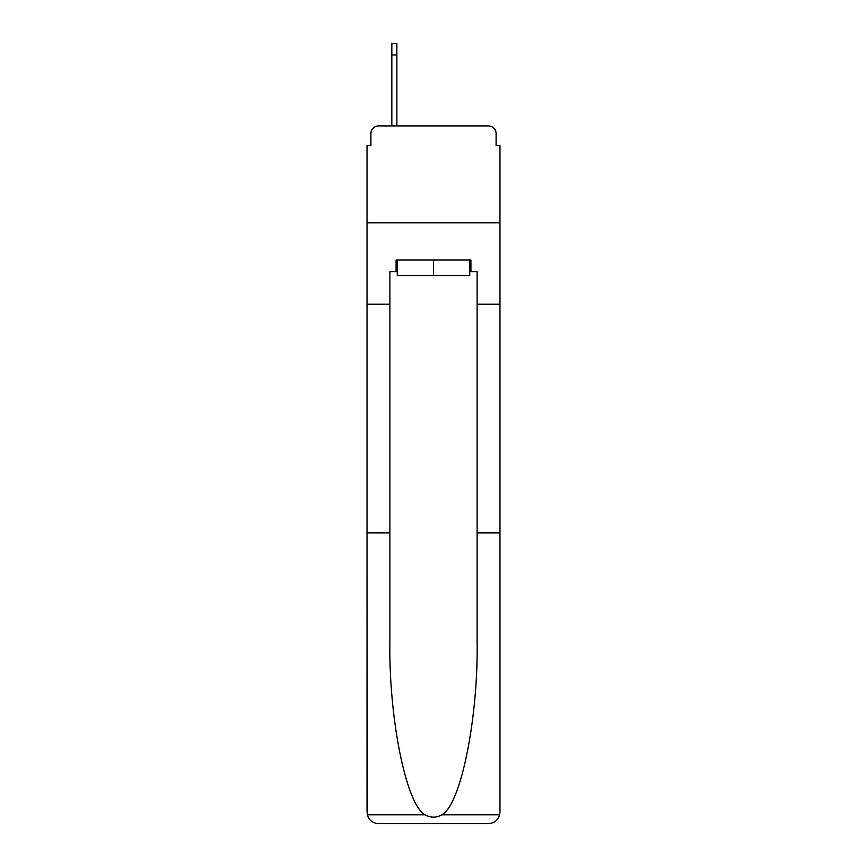 <?xml version="1.0" encoding="UTF-8"?>
<svg xmlns="http://www.w3.org/2000/svg" width="867" height="867" viewBox="0 0 867 867"><rect width="100%" height="100%" fill="white"/><g stroke="black" fill="none" stroke-linecap="round" stroke-linejoin="round"><path stroke-width="1.3" d="M370.903 133.67L370.903 145.689L370.903 133.67A7.749 7.749 0 0 1 378.651 125.91L391.83 125.91L391.83 43.35L396.869 43.35L396.869 125.91L403.263 125.91M469.741 271.664L470.911 271.664L470.911 260.035L396.089 260.035L396.089 271.664L389.89 271.664L389.89 641.363C388.687 718.385 406.19 804.684 425.058 814.807C430.682 817.939 436.307 817.939 441.942 814.807C460.81 804.684 478.313 718.385 477.11 641.363L477.11 532.923L499.977 532.923L499.977 812.021L499.977 145.689L496.097 145.689L496.097 133.67A7.749 7.749 0 0 0 488.349 125.91L378.651 125.91M389.89 304.23L367.023 304.23L367.023 222.819L499.977 222.819L367.023 222.819L367.023 145.689L370.903 145.689M463.737 125.91L488.349 125.91M496.097 145.689L496.097 133.67M389.89 532.923L367.023 532.923L367.359 814.807C369.125 820.312 372.886 823.26 378.651 823.65L488.349 823.65C494.114 823.26 497.875 820.312 499.641 814.807L499.977 812.021M458.892 823.65L488.349 823.65L458.892 823.65M367.023 812.021L367.023 304.23M470.911 271.664L477.11 271.664L477.11 304.23L499.977 304.23M477.11 532.923L477.11 304.23M396.089 271.664L397.259 271.664M397.259 260.035L397.259 275.543L469.741 275.543L469.741 260.035M433.5 260.035L433.5 275.543M367.359 814.807L425.058 814.807M441.942 814.807L499.641 814.807M396.869 54.979L391.83 54.979"/></g></svg>
